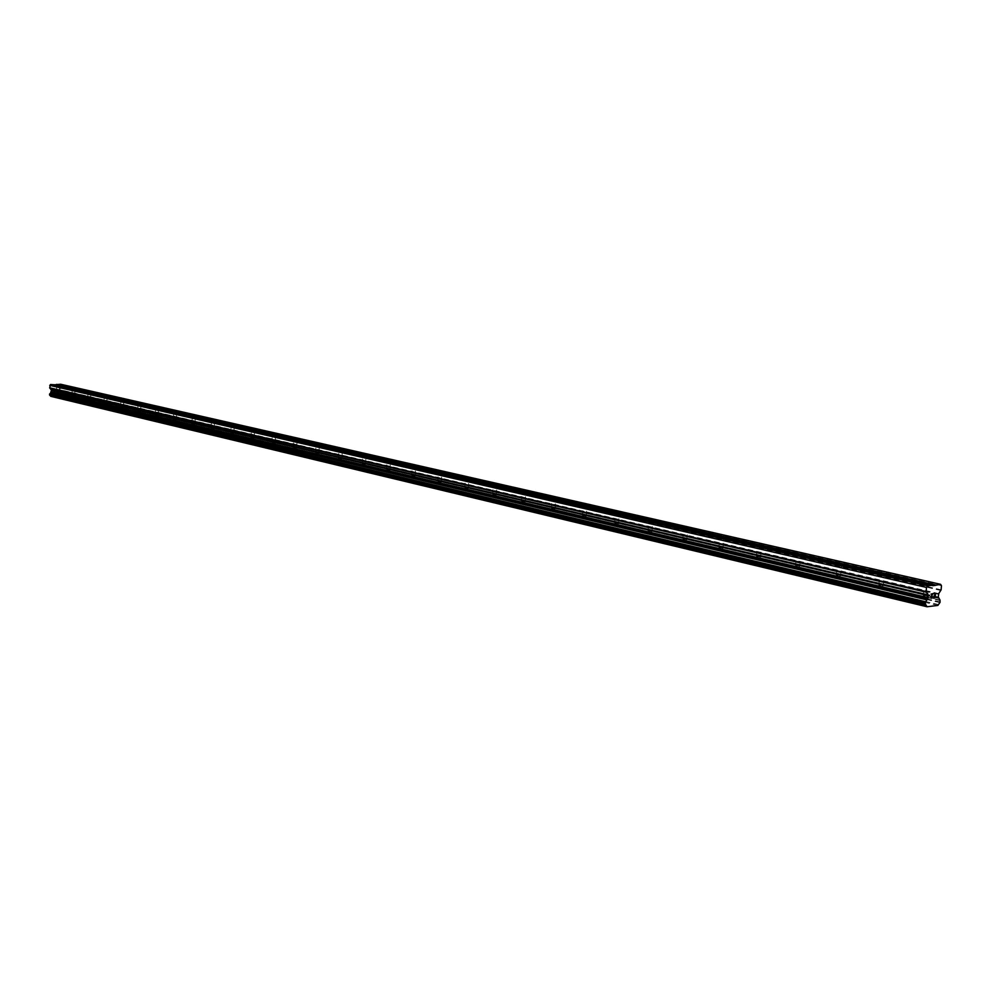 <?xml version="1.0" encoding="UTF-8"?>
<svg xmlns="http://www.w3.org/2000/svg" width="991" height="991" viewBox="0 0 991 991"><rect width="100%" height="100%" fill="white"/><g stroke="black" fill="none" stroke-linecap="round" stroke-linejoin="round"><path stroke-width="0.74" stroke-dasharray="4.96 3.72" d="M927.155 595.715L923.042 595.69L927.118 596.384L927.774 596.297L927.155 595.715M882.708 585.297L878.67 585.272L882.671 585.929L882.708 585.297M840.145 575.325L836.169 575.3L840.145 575.325M799.328 565.75L795.414 565.75L799.328 565.75M760.171 556.57L756.319 556.57L760.171 556.57M722.575 547.763L718.785 547.763L722.575 547.763M686.429 539.29L682.7 539.302L686.429 539.29M651.669 531.139L648.003 531.151L651.669 531.139M618.211 523.298L614.593 523.322L618.211 523.298M585.991 515.741L582.423 515.766L585.991 515.741M554.923 508.47L551.405 508.482L554.923 508.47M524.957 501.446L521.489 501.471L524.957 501.446M496.045 494.67L492.626 494.695L496.045 494.67M468.124 488.117L464.742 488.142L468.124 488.117M441.131 481.787L437.799 481.824L441.131 481.787M438.233 472.15L438.864 472.36M415.043 475.68L411.76 475.705L415.043 475.68M412.157 466.191L412.801 466.389M389.797 469.759L386.552 469.784L389.797 469.759M386.936 460.419L387.605 460.629M365.369 464.036L362.161 464.061L365.369 464.036M362.52 454.844L363.214 455.042M341.709 458.486L338.538 458.511L341.709 458.486M338.885 449.431L339.591 449.629M318.78 453.11L315.658 453.147L318.78 453.11M315.968 444.191L316.699 444.389M296.557 447.907L293.472 447.932L296.557 447.907M293.77 439.112L294.513 439.31M275.002 442.853L271.943 442.878L275.002 442.853M272.228 434.194L273.008 434.392M254.08 437.948L251.07 437.972L254.08 437.948M251.342 429.413L252.135 429.611M233.777 433.191L230.804 433.216L233.777 433.191M231.052 424.78L231.882 424.966M214.056 428.57L211.12 428.595L214.056 428.57M211.356 420.283L213.833 420.841M194.905 424.074L191.994 424.098L194.905 424.074M192.217 415.91L194.657 416.443M176.287 419.713L173.4 419.738L176.287 419.713M173.623 411.661L174.478 411.835M158.176 415.464L155.327 415.489L158.176 415.464M155.525 407.524L156.392 407.697M140.561 411.339L137.737 411.364L140.561 411.339M137.935 403.51L138.802 403.671M123.417 407.326L120.629 407.338L123.417 407.326M120.654 407.301L120.828 399.633L121.682 399.757M106.743 403.411L103.981 403.436L106.743 403.411M103.993 403.387L104.166 395.805L105.009 395.942M90.491 399.608L87.753 399.621L90.491 399.608M87.765 399.584L87.926 392.089L88.781 392.238M74.659 395.892L71.959 395.917L74.659 395.892M71.971 395.867L72.12 388.46L72.975 388.621M59.237 392.275L56.561 392.3L59.237 392.275M56.574 392.263L56.71 384.942L57.565 385.09M935.07 597.139L933.609 597.585M934.414 595.591L935.207 595.219M935.554 593.275L933.918 593.473M932.568 596.681L931.949 597.523M931.404 597.858L931.565 595.48M931.02 594.092L932.965 593.584M53.948 391.581L53.972 390.615L53.96 391.581L55.075 391.544L53.948 391.581M54.592 390.442L53.972 390.454L54.592 390.442M53.972 390.454L53.997 389.5L53.972 390.454M53.997 389.5L55.112 389.463L53.997 389.5M55.124 389.302L53.848 389.339L53.799 391.742L55.075 391.705L53.811 391.742L53.848 389.339L55.124 389.302M56.598 391.656L56.673 389.252L56.623 391.656M56.673 389.252L56.487 391.346L56.673 389.252M55.669 384.657L54.517 384.397M51.136 396.747L59.534 396.487L61.12 394.765L59.448 391.556L59.633 389.599L61.331 387.469L60.624 384.235M60.947 393.452L939.951 600.038L60.947 393.452M49.823 395.26L925.594 604.374M58.828 385.388L57.391 385.053M72.219 388.683L57.8 385.375M74.275 388.918L72.814 388.583M88.026 392.3L73.223 388.906M90.119 392.535L88.633 392.201M104.253 396.004L89.066 392.535M106.384 396.264L104.885 395.917M120.914 399.819L105.319 396.251M123.082 400.079L121.571 399.732M138.034 403.746L122.004 400.079M140.239 404.006L138.715 403.659M155.624 407.772L139.149 403.994M157.879 408.032L156.33 407.685M173.71 411.909L156.776 408.032M176.002 412.182L174.441 411.822M192.304 416.158L174.887 412.182M211.442 420.543L193.53 416.443M231.138 425.052L212.693 420.828M233.579 425.35L231.956 424.978M251.417 429.698L232.427 425.35M253.907 429.995L252.259 429.623M272.302 434.479L252.742 429.995M274.854 434.789L273.182 434.405M293.844 439.409L273.677 434.789M296.445 439.731L294.748 439.335M316.042 444.488L295.256 439.731M318.706 444.823L316.984 444.426M338.934 449.728L317.492 444.823M341.672 450.075L339.925 449.666M362.223 463.986L362.57 455.117L340.446 450.075M365.369 455.488L363.598 455.092M386.614 469.709L386.986 460.728L364.131 455.488M389.847 461.088L388.051 460.679M411.822 475.618L412.206 466.488L388.583 461.088M415.13 466.872L413.309 466.451M437.873 481.737L438.295 472.447L413.854 466.872M441.268 472.843L439.422 472.422M465.225 478.628L439.979 472.856M468.309 479.037L466.427 478.603M493.134 485.02L466.996 479.037M496.28 485.429L494.385 484.995M522.022 491.635L494.967 485.441M525.255 492.056L523.335 491.61M551.95 498.485L523.917 492.069M555.282 498.919L553.325 498.473M582.993 505.583L553.919 498.931M586.412 506.042L584.417 505.583M615.2 512.954L585.037 506.054M618.706 513.425L616.687 512.966M648.622 520.609L617.319 513.449M652.239 521.093L650.195 520.634M683.369 528.562L650.827 521.117M687.085 529.07L684.992 528.587M719.478 536.825L685.648 529.083M723.319 537.357L721.188 536.862M757.062 545.434L721.857 537.37M761.014 545.979L758.858 545.484M796.194 554.39L759.54 545.991M800.27 554.948L798.077 554.452M836.986 563.718L798.771 554.972M841.198 564.313L838.956 563.805M879.537 573.467L839.674 564.337M883.885 574.074L881.606 573.554M923.959 583.637L882.337 574.111M928.456 584.269L926.139 583.736M56.821 385.152L54.778 384.681M937.882 605.414L59.534 396.487M938.415 604.646L59.931 396.066M938.465 604.535L59.956 396.004M939.79 602.602L60.909 394.938M939.951 602.466L61.033 394.864M938.948 598.465L60.042 392.461M938.836 598.267L59.943 392.337M941.45 585.669L61.38 385.065M933.027 585.706L926.895 584.306M940.075 602.293L61.12 394.765M940.199 601.946L61.194 394.567M940.298 600.62L61.207 393.786M940.224 600.298L61.132 393.6M940.137 600.162L61.058 393.514M938.415 597.635L59.584 391.94M938.279 596.978L59.448 391.556M938.489 594.303L59.472 389.996M938.725 593.609L59.633 389.599M940.893 590.487L61.182 387.865M941.128 589.794L61.331 387.469M923.302 595.529L924.219 583.476M927.118 596.384L925.433 597.288L923.042 595.69M878.906 585.124L879.773 573.318M882.671 585.929L880.999 586.821L878.67 585.272M836.379 575.164L837.197 563.594M840.095 575.92L838.436 576.812L836.169 575.3M795.624 565.601L796.392 554.279M799.279 566.319L797.644 567.211L795.414 565.75M756.505 556.434L757.235 545.335M760.134 557.115L758.499 557.995L756.319 556.57M718.958 547.639L719.639 536.738M722.526 548.271L720.915 549.15L718.785 547.763M682.861 539.178L683.505 528.488M686.391 539.773L684.781 540.64L682.7 539.302M648.139 531.04L648.746 520.548M651.632 531.597L650.034 532.464L648.003 531.151M614.73 523.198L615.3 512.904M618.186 523.731L616.6 524.598L614.593 523.322M582.535 515.654L583.08 505.546M585.966 516.15L584.38 517.017L582.423 515.766M551.516 508.383L552.024 498.448M554.91 508.854L553.337 509.708L551.405 508.482M521.588 501.372L522.084 491.598M524.945 501.805L523.384 502.66L521.489 501.471M492.713 494.596L493.171 484.995M496.033 495.017L494.484 495.859L492.626 494.695M464.829 488.055L465.262 478.616M468.111 488.452L466.575 489.294L464.742 488.142M441.131 482.109L439.608 482.939L437.799 481.824M415.043 475.977L413.532 476.807L411.76 475.705M389.81 470.044L388.299 470.861L386.552 469.784M365.382 464.308L363.883 465.126L362.161 464.061M338.588 458.449L338.922 449.679M341.722 458.746L340.235 459.551L338.538 458.511M315.695 453.073L316.018 444.426M318.805 453.358L317.318 454.163L315.658 453.147M293.509 447.87L293.807 439.323M296.582 448.13L295.107 448.935L293.472 447.932M271.98 442.816L272.265 434.38M275.027 443.076L273.566 443.869L271.943 442.878M251.107 437.911L251.367 429.574M254.105 438.158L252.668 438.951L251.07 437.972M230.829 433.154L231.089 424.928M233.814 433.389L232.377 434.169L230.804 433.216M211.145 428.533L211.38 420.407M214.093 428.756L212.669 429.537L211.12 428.595M192.019 424.049L192.242 416.009M194.93 424.259L193.53 425.028L191.994 424.098M173.425 419.689L173.636 411.736M176.311 419.887L174.911 420.642L173.4 419.738M155.339 415.44L155.55 407.586M158.213 415.638L156.826 416.393L155.327 415.489M137.761 411.315L137.947 403.56M140.598 411.5L139.223 412.244L137.737 411.364M123.454 407.474L122.091 408.218L120.629 407.338M106.768 403.56L105.418 404.291L103.981 403.436M90.528 399.745L89.19 400.475L87.753 399.621M74.697 396.028L73.371 396.747L71.959 395.917M59.274 392.399L57.949 393.117L56.561 392.3M59.373 392.374L59.51 385.041M74.796 395.991L74.957 388.583M90.639 399.707L90.8 392.213M106.892 403.523L107.065 395.942M123.578 407.437L123.764 399.769M140.722 411.463L140.92 403.696M158.337 415.588L158.548 407.747M176.46 419.837L176.671 411.897M195.091 424.21L195.314 416.17M214.254 428.707L214.49 420.58M233.975 433.34L234.235 425.102M254.291 438.109L254.563 429.772M275.213 443.014L275.498 434.578M296.78 448.081L297.077 439.533M319.015 453.296L319.325 444.649M341.945 458.684L342.279 449.926M365.617 464.246L365.976 455.365M390.058 469.982L390.429 460.988M415.316 475.915L415.712 466.773M441.416 482.035L441.837 472.757M468.421 488.377L468.854 478.938M496.367 494.943L496.825 485.342M525.292 501.731L525.787 491.97M555.27 508.779L555.79 498.832M586.35 516.076L586.895 505.955M618.595 523.644L619.177 513.35M652.078 531.51L652.685 521.018M686.862 539.686L687.506 528.983M723.021 548.184L723.703 537.283M760.654 557.029L761.373 545.905M799.836 566.233L800.604 554.886M840.678 575.833L841.495 564.251M883.291 585.842L884.158 574.024M927.774 596.297L928.691 584.219M939.963 600.05L60.909 393.439"/><path stroke-width="1.49" d="M939.988 600.05L938.279 596.978L938.725 593.609L941.128 589.794L941.45 585.669L940.583 584.331L933.027 585.706L231.287 424.879L212.223 420.469L214.304 420.271L213.833 420.841M924.467 583.426L928.121 583.154L928.889 583.426L928.456 584.269M880.045 573.269L883.613 573.009L884.331 573.256L883.885 574.074M837.494 563.545L840.987 563.272L841.198 564.313M796.714 554.217L800.133 553.957L800.27 554.948M757.582 545.261L760.927 545.013L761.014 545.979M719.999 536.676L723.281 536.416L723.319 537.357M683.889 528.414L687.097 528.166L687.085 529.07M649.167 520.473L652.301 520.225L652.239 521.093M615.733 512.818L618.818 512.582L618.706 513.425M583.538 505.46L586.548 505.212L586.412 506.042M552.507 498.362L555.456 498.114L555.282 498.919M522.579 491.511L525.465 491.276L525.255 492.056M493.704 484.909L496.528 484.673L496.28 485.429M465.807 478.517L468.57 478.294L468.309 479.037M438.864 472.36L441.565 472.125L441.268 472.843M412.801 466.389L415.452 466.166L415.13 466.872M387.605 460.629L390.181 460.406L389.847 461.088M363.214 455.042L365.729 454.819L365.369 455.488M339.591 449.629L342.056 449.418L341.672 450.075M316.699 444.389L319.102 444.179L318.706 444.823M294.513 439.31L296.866 439.112L296.445 439.731M273.008 434.392L275.287 434.182L274.854 434.789M252.135 429.611L254.365 429.413L253.907 429.995M231.882 424.966L234.037 424.767L233.579 425.35M212.223 420.469L211.356 420.283M211.356 420.271L155.525 407.524M193.084 416.084L195.14 415.898L194.657 416.443M174.478 411.835L176.497 411.637L176.002 412.182M156.392 407.697L157.879 408.032M155.525 407.499L137.935 403.51M138.802 403.671L140.759 403.486L140.239 404.006M137.935 403.473L120.815 399.596M121.682 399.757L123.082 400.079M120.815 399.559L104.154 395.781M105.009 395.942L106.384 396.264M104.142 395.756L87.926 392.077M88.781 392.238L90.119 392.535M87.914 392.04L72.12 388.46M72.975 388.621L74.275 388.918M72.108 388.422L56.71 384.929M57.565 385.09L58.828 385.388M935.07 597.139L935.194 595.492L935.07 597.139L933.609 597.585L935.231 597.387L933.609 597.585M935.194 595.492L934.414 595.591L935.194 595.492M934.414 595.591L935.343 593.572L935.207 595.219M935.343 593.572L933.906 593.745L935.343 593.572M933.906 593.745L935.554 593.275L935.231 597.387L935.541 593.275M932.568 596.681L931.949 597.523L931.106 597.077L931.936 597.511M931.404 597.858L930.945 596.718L932.556 593.906L931.565 595.48M931.02 594.092L932.977 593.584L931.106 597.077L932.965 593.584M932.729 585.247L927.588 585.842L926.486 587.428L926.164 591.577L49.686 387.791L51.458 390.219L49.81 395.26L925.52 604.361L49.699 395.198M925.396 604.262L925.458 602.107L927.985 598.23L928.183 595.541L926.164 591.577M49.81 395.26L925.594 604.374L926.61 606.009L50.764 396.338L927.081 606.765L937.882 605.414L940.075 602.293L940.001 600.05M927.081 606.765L926.61 606.009M56.71 384.904L50.516 384.508L49.686 387.791M940.583 584.331L60.624 384.235L55.669 384.657M49.884 395.273L50.739 396.276M74.263 388.361L59.522 385.004M90.094 391.978L74.969 388.522M106.334 395.682L90.813 392.139M123.02 399.497L107.078 395.855M140.165 403.399L123.776 399.67M157.767 407.425L140.945 403.585M175.878 411.55L158.572 407.611M194.496 415.811L176.708 411.748M213.66 420.184L195.351 415.997M233.381 424.681L214.527 420.382M253.684 429.314L234.272 424.879M274.594 434.083L254.6 429.524M296.148 439.001L275.548 434.306M318.371 444.079L297.127 439.236M341.3 449.307L319.387 444.315M364.961 454.708L342.353 449.555M389.401 460.295L366.038 454.956M414.634 466.055L390.516 460.542M440.735 472.001L415.786 466.315M467.727 478.17L441.924 472.273M495.649 484.537L468.954 478.442M524.573 491.14L496.925 484.834M554.539 497.978L525.887 491.437M585.607 505.076L555.901 498.287M617.827 512.421L587.019 505.398M651.298 520.064L619.301 512.768M686.057 528.005L652.821 520.411M722.204 536.255L687.655 528.364M759.812 544.839L723.864 536.626M798.981 553.771L761.534 545.223M839.798 563.086L800.778 554.18M882.386 572.81L841.669 563.52M926.845 582.956L884.331 573.256M935.467 584.925L928.889 583.426M58.841 384.842L56.648 384.347M73.842 388.633L59.398 385.338M89.661 392.25L74.845 388.868M105.901 395.954L90.689 392.486M122.574 399.769L106.954 396.202M139.706 403.684L123.664 400.017M157.309 407.71L140.821 403.944M175.407 411.847L158.461 407.97M194.025 416.096L176.596 412.12M213.164 420.481L195.239 416.381M232.873 424.978L214.428 420.766M253.176 429.623L234.173 425.275M274.073 434.392L254.501 429.921M295.628 439.323L275.448 434.715M317.838 444.402L297.04 439.645M340.755 449.641L319.3 444.736M364.403 455.042L342.267 449.976M388.831 460.629L365.964 455.402M414.065 466.389L390.429 460.988M440.14 472.348L415.725 466.773M467.12 478.517L441.862 472.744M495.029 484.896L468.892 478.926M523.942 491.499L496.875 485.317M553.895 498.349L525.837 491.932M584.938 505.447L555.864 498.795M617.158 512.805L586.982 505.905M650.604 520.448L619.276 513.288M685.351 528.389L652.809 520.956M721.485 536.651L687.643 528.921M759.069 545.236L723.864 537.196M798.226 554.192L761.559 545.806M839.018 563.507L800.802 554.774M881.581 573.244L841.718 564.127M926.015 583.389L884.393 573.876M927.588 585.842L50.516 384.508M58.419 385.115L56.376 384.644M926.486 587.428L49.736 385.375M927.204 599.691L50.888 392.597M927.068 599.914L50.789 392.721M926.647 606.108L50.764 396.338M935.095 585.47L928.951 584.071M926.3 592.222L49.823 388.187M928.047 594.885L51.321 389.822M928.183 595.541L51.458 390.219M927.985 598.23L51.433 391.779M927.737 598.936L51.272 392.176M925.743 601.797L49.847 393.761M925.569 601.946L49.723 393.848M925.458 602.107L49.649 393.935M925.334 602.454L49.562 394.133M925.235 603.792L49.55 394.913M925.309 604.126L49.624 395.112"/></g></svg>
